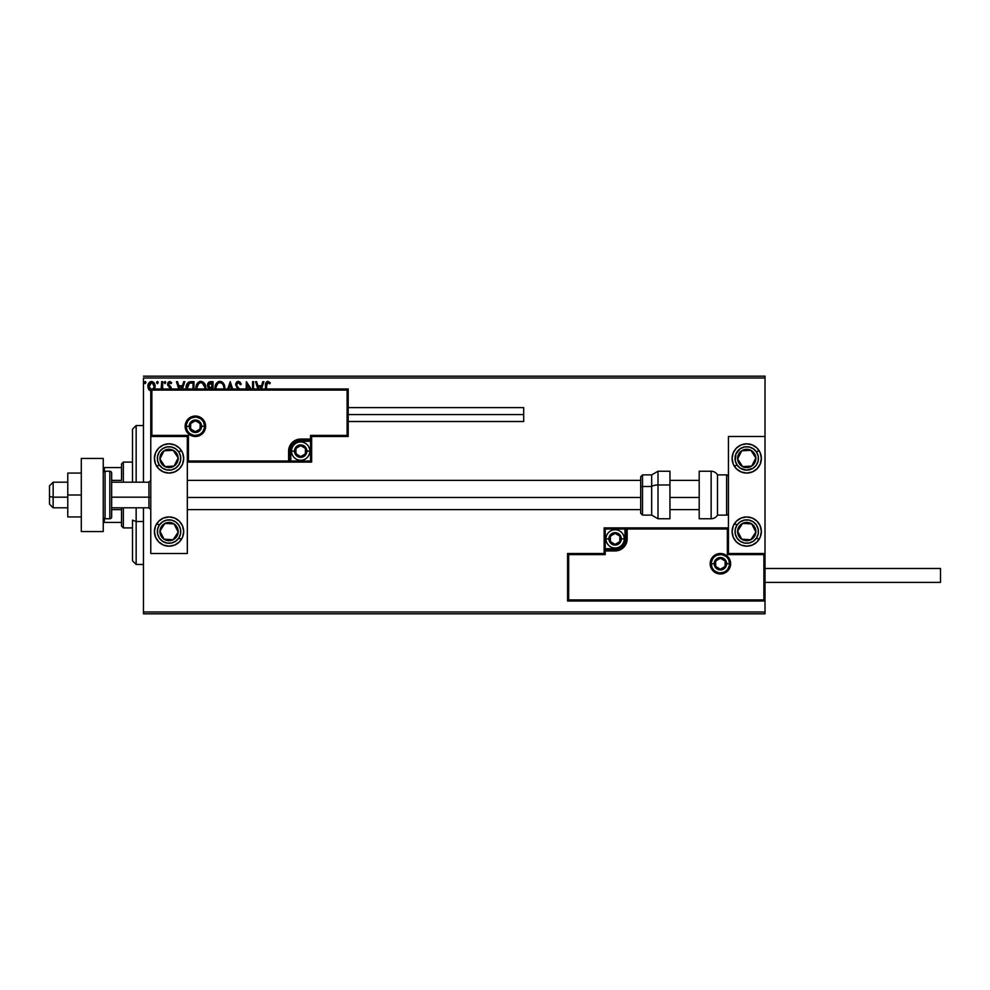 <?xml version="1.0" encoding="UTF-8"?>
<svg xmlns="http://www.w3.org/2000/svg" width="990" height="990" viewBox="0 0 990 990"><rect width="100%" height="100%" fill="white"/><g stroke="black" fill="none" stroke-linecap="round" stroke-linejoin="round"><path stroke-width="1.49" d="M143.463 378.007L765.01 378.007L765.01 436.503L728.442 436.503L728.442 553.497L765.01 553.497L765.01 378.007L143.463 378.007L143.463 482.204L143.463 378.007M765.01 601.029L765.01 611.993L143.463 611.993L143.463 507.796L143.463 613.825L765.01 613.825L143.463 613.825L143.463 611.993L765.01 611.993L765.01 613.825L765.01 436.503L728.442 436.503L728.442 553.497L765.01 553.497L763.909 554.598L727.353 554.598L727.353 529.007L627.165 529.007L627.165 538.869L626.249 543.485L623.638 547.408L619.715 550.019L615.099 550.935L605.236 550.935L605.236 554.598L568.668 554.598L568.668 599.928L763.909 599.928L763.909 554.598L763.909 599.928L568.668 599.928L568.668 554.598L567.579 553.497L567.579 601.029L765.01 601.029L763.909 599.928L765.01 601.029L765.01 553.497L763.909 554.598L727.353 554.598L727.761 528.586L626.076 529.007L626.076 538.869A10.964 10.964 0 0 1 615.099 549.846L605.236 549.846L604.135 550.935L604.135 553.497L567.579 553.497L567.579 601.029L568.668 599.928L567.579 601.029L765.01 601.029M154.391 389.256L155.108 386.31L154.23 383.13L152.324 381.608L149.911 381.942L148.376 383.873L147.943 387.189L149.082 389.961L151.099 391.149M162.657 388.971L162.657 381.657L162.657 388.971L162.657 381.657L161.667 381.657L161.11 389.256M171.332 389.157L171.035 387.276L168.572 384.38L169.253 382.784L171.121 383.625L171.678 382.759L169.971 381.521L168.09 382.4L167.595 384.565L170.354 388.983M193.99 388.971L193.99 381.657L191.021 381.657L193.99 381.657L193.99 388.971L193.99 381.657L190.451 381.682L188.323 382.338L186.924 384.071L186.256 389.664M213.023 388.971L213.023 381.657L213.023 388.971L213.023 381.657L210.462 381.657L208.742 382.227L207.615 383.984L207.739 386.867L209.459 388.563L208.915 389.107M232.588 388.971L230.249 381.657L232.588 388.971L230.249 381.657L227.737 388.971M228.814 388.971L230.163 384.751L231.524 388.971L230.163 384.751L228.814 388.971M252.561 381.657L252.561 388.971L252.561 381.657L253.539 381.657L252.561 381.657L253.539 381.657L253.539 388.971M246.386 381.657L251.126 388.971L246.386 381.657L246.163 388.971M247.141 388.971L247.141 384.912L249.777 388.971L247.141 384.912L247.141 388.971M266.508 385.457L266.508 388.971L266.78 383.427L268.043 382.66L269.775 383.798L270.282 382.808L267.164 381.447L265.704 383.254L265.518 388.971L265.518 385.815C265.122 383.489 265.902 381.992 267.857 381.336L267.684 381.336M261.533 388.971L263.885 381.657L262.808 381.657L263.885 381.657L261.533 388.971L263.885 381.657L262.808 381.657L261.496 385.766L257.895 385.766L256.583 381.657L255.519 381.657L257.858 388.971M239.642 389.243L236.969 386.063L236.796 383.934L238.442 382.647L240.446 384.776L241.238 384.132L239.84 381.88L237.761 381.41L236.35 382.499L235.657 384.801L238.404 389.553M224.767 389.157L223.641 383.625L219.904 381.336L216.167 383.662L215.053 389.219M205.734 389.157L204.608 383.625L200.871 381.336L197.134 383.662L196.02 389.219M182.457 388.971L184.808 381.657L183.732 381.657L184.808 381.657L182.457 388.971L184.808 381.657L183.732 381.657L182.42 385.766L178.819 385.766L177.507 381.657L176.443 381.657L178.782 388.971M164.13 382.561L164.959 381.496L165.776 382.561L165.565 381.855L164.179 382.19L164.86 383.625L165.776 382.561L164.959 383.625L165.776 382.561L164.959 383.625L164.13 382.561L164.959 383.625L164.13 382.561L164.959 381.496L164.13 382.561L164.959 381.496L165.776 382.561L164.959 383.625L164.13 382.561L164.959 381.496L165.776 382.561L165.045 383.625M158.227 382.561L157.757 381.596L156.791 381.855L157.051 383.526L158.227 382.561L157.41 383.625L158.227 382.561L157.41 383.625L156.593 382.561L157.41 383.625L156.593 382.561L157.41 381.496L156.593 382.561L157.41 381.496L158.227 382.561L157.41 383.625L156.593 382.561L157.41 381.496L158.227 382.561L157.497 383.625M144.292 382.375L145.109 381.496L145.926 382.561L145.716 381.855L144.33 382.19L145.01 383.625L145.926 382.561L145.109 383.625L145.926 382.561L145.109 383.625L144.28 382.561L145.109 383.625L144.28 382.561L145.109 381.496L144.28 382.561L145.109 381.496L145.926 382.561L145.109 383.625L144.28 382.561L145.109 381.496L145.926 382.561L145.196 383.625M765.01 376.175L143.463 376.175L765.01 376.175L765.01 378.007L765.01 376.175M270.282 382.808L269.775 383.798L270.282 382.808L267.857 381.336M269.478 383.526L267.622 382.672M269.775 383.798L267.869 382.647L266.508 385.939L266.558 384.355M256.583 381.657L255.519 381.657L256.583 381.657L257.895 385.766L261.496 385.766L262.808 381.657M258.935 388.971L258.316 387.078L261.075 387.078L260.469 388.971L261.075 387.078L258.316 387.078L258.935 388.971M239.753 381.818L241.238 384.132L238.367 381.336L235.657 384.801L237.81 388.934M238.813 382.709L240.446 384.776L241.238 384.132L240.446 384.776L240.125 384.083M236.684 384.368L238.046 382.697M236.969 386.063L238.602 388.117M237.315 386.62L238.021 387.498M240.075 389.85L238.602 388.105M235.707 384.194L235.83 383.575M236.09 382.932L236.895 381.893M237.204 381.657L238.046 381.348M224.792 388.971L224.829 388.006C224.879 384.355 223.233 382.14 219.904 381.336C216.562 382.165 214.929 384.405 214.991 388.068L215.028 388.971M215.263 385.791L215.474 385.073M216.179 383.65L216.86 382.746M218.332 381.657L219.297 381.373M221.03 381.496L222.069 381.979M222.193 382.066L222.948 382.722M223.542 383.476L224.421 385.246M216.03 388.971L215.981 388.068L216.03 388.971M216.03 388.996L215.981 388.068C215.907 385.11 217.231 383.303 219.929 382.647C222.589 383.303 223.901 385.098 223.851 388.006L223.728 389.392M216.03 387.139L217.862 383.415M217.169 384.12L216.562 385.147M223.294 385.197L223.802 387.09M222.366 383.786L222.911 384.504M221.661 383.18L222.354 383.774M210.14 381.67L213.023 381.657L210.462 381.657L207.442 385.296L209.138 388.847M208.16 387.597L207.739 386.867M209.633 387.436L208.432 385.296L212.033 382.969L212.033 387.733L209.979 387.573L211.538 387.733L209.979 387.573L208.445 385.011L208.482 385.853M208.482 384.739L209.422 383.254M205.784 388.575L205.809 388.006C205.846 384.355 204.2 382.14 200.871 381.336C197.53 382.165 195.896 384.405 195.958 388.068L195.995 388.971M195.983 387.486L196.082 386.496M196.23 385.791L196.453 385.048M197.121 383.687L197.827 382.759M199.312 381.657L200.277 381.373M203.16 382.053L203.903 382.722M205.524 385.729L205.66 386.36M202.22 382.932L204.769 387.09M196.998 388.996L196.948 388.068C196.886 385.11 198.198 383.303 200.896 382.647C203.556 383.303 204.868 385.098 204.819 388.006L204.695 389.392M196.998 387.139L198.829 383.415M198.136 384.12L197.53 385.147M204.262 385.197L203.878 384.504M203.334 383.786L202.245 382.944M204.819 388.006L204.769 388.971L204.819 388.006M191.021 381.657C187.605 382.128 185.972 384.207 186.12 387.894L186.157 388.798M189.276 381.893L190.451 381.682M187.865 384.627L188.744 383.637M187.147 388.872L189.313 383.303L193.013 382.969L193.013 388.971L193.013 382.969L191.949 382.969M187.617 385.122L187.135 388.625L187.692 384.949M177.507 381.657L176.443 381.657L177.507 381.657L178.819 385.766L182.42 385.766L183.732 381.657M179.858 388.971L179.24 387.078L181.999 387.078L181.393 388.971L181.999 387.078L179.24 387.078L179.858 388.971M169.154 386.954L167.582 384.194L167.904 385.642L167.582 384.194L169.661 381.496L171.678 382.759L171.121 383.625L171.678 382.759M168.622 383.675L169.76 382.647L168.56 384.145L168.906 385.184M168.56 384.145L171.035 387.276L168.56 384.145M171.357 388.724L171.109 387.449M165.763 382.375L164.959 381.496M161.444 388.328L161.246 388.959M161.655 386.409L161.667 381.657L162.657 381.657L161.667 381.657M155.034 385.296L155.108 386.31C155.133 383.65 153.933 382.053 151.495 381.496C149.069 382.053 147.869 383.662 147.894 386.31L148.847 389.639L151.495 391.174M148.413 388.86L148.129 388.117M148.129 388.08L147.943 387.177M148.413 383.798L150.047 381.868M151.284 381.509L151.916 381.521M153.4 382.165L154.539 383.687M154.155 389.627L155.108 386.31M155.059 387.189L154.886 388.043L155.059 387.189M154.886 388.055L154.589 388.86M151.507 390.023L148.871 386.298L149.02 385.073L148.908 386.929L151.507 382.647L153.339 383.65M153.512 383.922L154.094 385.679M150.641 382.833L152.114 382.734L154.131 386.298L153.141 389.219L154.056 387.164M150.332 389.639L149.02 387.56M151.507 382.647L150.876 382.734M154.094 386.929L153.326 388.971M145.926 382.561L145.109 381.496M210.907 382.969L212.033 382.969L211.538 387.733M187.221 389.342L187.135 388.625M148.871 386.298L148.908 385.679M149.02 385.073L150.332 383.006M153.982 387.548L153.5 388.711M149.02 387.548L148.908 386.929M169.055 443.817A14.627 14.627 0 0 1 183.682 458.444A14.627 14.627 0 0 1 169.055 473.059L163.461 471.945L158.709 468.777L155.541 464.038L154.428 458.444L155.541 452.838L158.709 448.099L163.461 444.931L169.055 443.817L174.648 444.931L179.4 448.099L182.568 452.838L183.682 458.444L182.568 464.038L179.4 468.777L174.648 471.945L169.055 473.059A14.627 14.627 0 0 1 154.428 458.444A14.627 14.627 0 0 1 169.055 443.817M169.055 516.941A14.627 14.627 0 0 1 183.682 531.556A14.627 14.627 0 0 1 169.055 546.183L163.461 545.069L158.709 541.901L155.541 537.162L154.428 531.556L155.541 525.962L158.709 521.223L163.461 518.055L169.055 516.941L174.648 518.055L179.4 521.223L182.568 525.962L183.682 531.556L182.568 537.162L179.4 541.901L174.648 545.069L169.055 546.183A14.627 14.627 0 0 1 154.428 531.556A14.627 14.627 0 0 1 169.055 516.941M187.333 553.497L187.333 436.503L150.777 436.503L150.777 553.497L187.333 553.497L150.777 553.497L150.777 436.503L151.866 435.402L188.434 435.402L188.434 460.993L288.61 460.993L288.61 451.131L289.526 446.515L292.149 442.592L296.06 439.981L300.675 439.065L310.551 439.065L310.551 435.402L347.106 435.402L347.106 390.072L151.866 390.072L151.866 435.402L151.866 390.072L347.106 390.072L347.106 435.402L348.208 436.503L348.208 388.971L150.777 388.971L150.777 436.503L187.333 436.503L187.333 553.497M746.72 546.183A14.627 14.627 0 0 1 732.105 531.556A14.627 14.627 0 0 1 746.72 516.941L752.326 518.055L757.065 521.223L760.233 525.962L761.347 531.556L760.233 537.162L757.065 541.901L752.326 545.069L746.72 546.183L741.126 545.069L736.387 541.901L733.219 537.162L732.105 531.556L733.219 525.962L736.387 521.223L741.126 518.055L746.72 516.941A14.627 14.627 0 0 1 761.347 531.556A14.627 14.627 0 0 1 746.72 546.183M746.72 473.059A14.627 14.627 0 0 1 732.105 458.444A14.627 14.627 0 0 1 746.72 443.817L752.326 444.931L757.065 448.099L760.233 452.838L761.347 458.444L760.233 464.038L757.065 468.777L752.326 471.945L746.72 473.059L741.126 471.945L736.387 468.777L733.219 464.038L732.105 458.444L733.219 452.838L736.387 448.099L741.126 444.931L746.72 443.817A14.627 14.627 0 0 1 761.347 458.444A14.627 14.627 0 0 1 746.72 473.059M53.151 497.178L49.5 496.547L49.5 504.145L49.5 485.867L49.5 496.547L53.151 497.178L53.151 507.796L53.151 497.178L67.778 497.178L53.151 497.178L53.151 482.204L53.151 497.178M150.777 497.487L148.946 497.178L148.946 507.796L148.946 497.178L111.66 497.178L148.946 497.178L148.946 482.204L148.946 497.178L150.777 497.487M699.2 497.487L669.945 497.487L699.2 497.487M640.691 497.487L187.333 497.487L640.691 497.487M711.265 563.731L714.186 563.731L711.265 563.731A9.145 9.145 0 0 1 720.398 554.598A9.145 9.145 0 0 1 729.543 563.731L730.632 563.731A10.234 10.234 0 0 0 720.398 553.497A10.234 10.234 0 0 0 710.164 563.731A10.234 10.234 0 0 0 720.398 573.977A10.234 10.234 0 0 0 730.632 563.731L729.543 563.731A9.145 9.145 0 0 1 720.398 572.876A9.145 9.145 0 0 1 711.265 563.731L710.164 563.731L710.362 561.738L713.159 556.491L716.488 554.276L720.398 553.497L724.321 554.276L727.638 556.491L729.853 559.82L730.632 563.731L729.853 567.654L727.638 570.97L724.321 573.198L720.398 573.977L716.488 573.198L713.159 570.97L710.362 565.736L710.164 563.731L711.265 563.731A9.145 9.145 0 0 1 720.398 554.598A9.145 9.145 0 0 1 729.543 563.731A9.145 9.145 0 0 1 720.398 572.876A9.145 9.145 0 0 1 711.265 563.731L711.959 567.233M728.442 527.905L604.135 527.905L604.135 553.497L567.579 553.497L568.668 554.598L605.236 554.598L604.135 553.497L605.236 554.598L605.236 550.935L604.135 550.935A1.101 1.101 0 0 1 605.236 549.846L605.236 548.745L617.03 548.559L620.594 547.086L623.316 544.364L624.975 538.869L624.975 529.007L605.236 529.007L605.236 548.745L615.099 548.745L615.099 549.846L605.236 549.846L605.236 548.745L604.135 548.745L604.135 550.935L605.236 550.935L605.236 549.846L605.236 550.935L615.099 550.935L615.099 548.745A9.875 9.875 0 0 0 624.975 538.869L626.076 538.869A10.964 10.964 0 0 1 615.099 549.846L615.099 550.935A12.066 12.066 0 0 0 627.165 538.869L624.975 538.869L624.975 529.007L626.076 529.007L626.076 538.869L627.165 538.869L627.165 527.905L627.165 529.007L626.076 529.007A1.101 1.101 0 0 1 627.165 527.905L604.135 527.905L604.135 548.745L605.236 548.745L605.236 529.007L604.135 527.905L605.236 529.007L624.975 529.007L624.975 527.905L624.975 529.007L626.076 529.007A1.101 1.101 0 0 1 627.165 527.905L728.442 527.905L727.761 528.586L728.442 527.905M712.8 568.817L713.938 570.203M715.324 571.341L718.616 572.703M720.398 572.876L723.9 572.183M725.484 571.341L726.858 570.203M727.996 568.817L729.37 565.513M729.543 563.731L726.611 563.731A6.212 6.212 0 0 1 720.398 569.955A6.212 6.212 0 0 1 714.186 563.731L716.005 559.338L720.398 557.519L724.791 559.338L726.611 563.731L724.791 568.136L720.398 569.955L716.005 568.136L714.186 563.731A6.212 6.212 0 0 1 720.398 557.519A6.212 6.212 0 0 1 726.611 563.731L729.543 563.731L728.85 560.241M727.996 558.657L726.858 557.271M725.484 556.132L722.18 554.771M720.398 554.598L716.909 555.291M715.324 556.132L713.938 557.271M712.8 558.657L711.439 561.949M204.522 426.269L201.601 426.269A6.212 6.212 0 0 1 195.376 432.482A6.212 6.212 0 0 1 189.164 426.269L190.983 421.864L195.376 420.045L199.77 421.864L201.601 426.269L199.77 430.662L195.376 432.482L190.983 430.662L189.164 426.269L186.244 426.269L189.164 426.269A6.212 6.212 0 0 1 195.376 420.045A6.212 6.212 0 0 1 201.601 426.269L204.522 426.269A9.145 9.145 0 0 1 195.376 435.402A9.145 9.145 0 0 1 186.244 426.269L185.142 426.269A10.234 10.234 0 0 0 195.376 436.503A10.234 10.234 0 0 0 205.623 426.269A10.234 10.234 0 0 0 195.376 416.023A10.234 10.234 0 0 0 185.142 426.269L186.244 426.269A9.145 9.145 0 0 1 195.376 417.124A9.145 9.145 0 0 1 204.522 426.269L205.623 426.269L205.425 428.262L202.616 433.509L199.299 435.724L195.376 436.503L191.466 435.724L188.137 433.509L185.922 430.18L185.142 426.269L185.922 422.346L188.137 419.03L191.466 416.802L195.376 416.023L199.299 416.802L202.616 419.03L205.425 424.264L205.623 426.269L204.522 426.269A9.145 9.145 0 0 1 195.376 435.402A9.145 9.145 0 0 1 186.244 426.269A9.145 9.145 0 0 1 195.376 417.124A9.145 9.145 0 0 1 204.522 426.269L203.829 422.767M311.64 436.503L348.208 436.503L348.208 388.971L347.106 390.072L348.208 388.971L150.777 388.971L151.866 390.072L150.777 388.971L150.777 436.503L151.866 435.402L188.434 435.402L188.013 461.414L289.711 460.993L289.711 451.131A10.964 10.964 0 0 1 300.675 440.154L310.551 440.154L311.64 439.065L311.64 436.503L348.208 436.503L347.106 435.402L310.551 435.402L311.64 436.503L310.551 435.402L310.551 439.065L311.64 439.065L311.64 436.503M187.333 462.095L311.64 462.095L311.64 439.065A1.101 1.101 0 0 1 310.551 440.154L310.551 441.255L298.745 441.441L295.193 442.914L291.555 447.344L290.8 451.131L290.8 460.993L310.551 460.993L310.551 441.255L300.675 441.255L300.675 440.154L310.551 440.154L310.551 441.255L311.64 441.255L311.64 439.065L310.551 439.065L310.551 440.154L310.551 439.065L300.675 439.065L300.675 441.255A9.875 9.875 0 0 0 290.8 451.131L289.711 451.131A10.964 10.964 0 0 1 300.675 440.154L300.675 439.065A12.066 12.066 0 0 0 288.61 451.131L290.8 451.131L290.8 460.993L289.711 460.993L289.711 451.131L288.61 451.131L288.61 462.095L288.61 460.993L289.711 460.993A1.101 1.101 0 0 1 288.61 462.095L311.64 462.095L311.64 441.255L310.551 441.255L310.551 460.993L311.64 462.095L310.551 460.993L290.8 460.993L290.8 462.095L290.8 460.993L289.711 460.993A1.101 1.101 0 0 1 288.61 462.095L187.333 462.095L188.013 461.414L187.333 462.095M202.975 421.183L201.849 419.797M200.463 418.659L197.159 417.297M195.376 417.124L191.887 417.817M190.303 418.659L188.917 419.797M187.778 421.183L186.417 424.487M186.244 426.269L186.937 429.759M187.778 431.343L188.917 432.729M190.303 433.868L193.595 435.229M195.376 435.402L198.879 434.709M200.463 433.868L201.849 432.729M202.975 431.343L204.348 428.051M305.427 449.757L305.427 448.383A5.482 5.482 0 0 1 306.158 451.131L305.427 451.131L305.427 449.757L305.427 451.131L306.158 451.131L305.972 449.707L304.549 447.245L300.675 445.636L296.802 447.245L295.193 451.131L296.802 455.004L300.675 456.613L304.549 455.004L306.158 451.131A5.482 5.482 0 0 1 295.923 453.865A5.482 5.482 0 0 1 300.675 445.636L295.923 448.383L295.923 453.865L300.675 456.613L305.427 453.865L305.427 451.131L305.427 453.865L300.675 456.613L295.923 453.865L295.923 448.383L300.675 445.636A5.482 5.482 0 0 1 305.427 448.383L300.675 445.636L305.427 448.383L305.427 449.757M294.463 451.131A6.212 6.212 0 0 1 300.675 444.906A6.212 6.212 0 0 1 306.888 451.131L309.821 451.131A9.145 9.145 0 0 0 300.675 441.986A9.145 9.145 0 0 0 291.53 451.131L294.463 451.131L296.282 446.738L300.675 444.906L305.069 446.738L306.888 451.131L305.069 455.524L300.675 457.343L296.282 455.524L294.463 451.131L291.53 451.131A9.145 9.145 0 0 1 300.675 441.986A9.145 9.145 0 0 1 309.821 451.131A9.145 9.145 0 0 1 300.675 460.263A9.145 9.145 0 0 1 291.53 451.131A9.145 9.145 0 0 0 300.675 460.263A9.145 9.145 0 0 0 309.821 451.131L306.888 451.131A6.212 6.212 0 0 1 300.675 457.343A6.212 6.212 0 0 1 294.463 451.131M619.851 537.508L619.851 536.135A5.482 5.482 0 0 1 620.594 538.869L619.851 538.869L619.851 537.508L619.851 538.869L620.594 538.869L620.396 537.459L618.985 534.996L615.099 533.387L611.226 534.996L609.617 538.869L611.226 542.755L615.099 544.364L618.985 542.755L620.594 538.869A5.482 5.482 0 0 1 610.36 541.617A5.482 5.482 0 0 1 615.099 533.387L610.36 536.135L610.36 541.617L615.099 544.364L619.851 541.617L619.851 538.869L619.851 541.617L615.099 544.364L610.36 541.617L610.36 536.135L615.099 533.387A5.482 5.482 0 0 1 619.851 536.135L615.099 533.387L619.851 536.135L619.851 537.508M608.887 538.869A6.212 6.212 0 0 1 615.099 532.657A6.212 6.212 0 0 1 621.324 538.869L624.245 538.869A9.145 9.145 0 0 0 615.099 529.737A9.145 9.145 0 0 0 605.967 538.869L608.887 538.869L610.706 534.476L615.099 532.657L619.505 534.476L621.324 538.869L619.505 543.263L615.099 545.094L610.706 543.263L608.887 538.869L605.967 538.869A9.145 9.145 0 0 1 615.099 529.737A9.145 9.145 0 0 1 624.245 538.869A9.145 9.145 0 0 1 615.099 548.014A9.145 9.145 0 0 1 605.967 538.869A9.145 9.145 0 0 0 615.099 548.014A9.145 9.145 0 0 0 624.245 538.869L621.324 538.869A6.212 6.212 0 0 1 615.099 545.094A6.212 6.212 0 0 1 608.887 538.869M725.15 562.37L725.15 560.996A5.482 5.482 0 0 1 725.88 563.731L725.15 563.731L725.15 562.37L725.15 563.731L725.88 563.731L725.695 562.32L724.284 559.857L720.398 558.249L716.525 559.857L714.916 563.731L716.525 567.616L720.398 569.225L724.284 567.616L725.88 563.731A5.482 5.482 0 0 1 715.646 566.478A5.482 5.482 0 0 1 720.398 558.249L715.646 560.996L715.646 566.478L720.398 569.225L725.15 566.478L725.15 563.731L725.15 566.478L720.398 569.225L715.646 566.478L715.646 560.996L720.398 558.249A5.482 5.482 0 0 1 725.15 560.996L720.398 558.249L725.15 560.996L725.15 562.37M200.129 424.896L200.129 423.522A5.482 5.482 0 0 1 200.859 426.269L200.129 426.269L200.129 424.896L200.129 426.269L200.859 426.269L200.673 424.846L199.262 422.384L195.376 420.775L191.503 422.384L189.894 426.269L191.503 430.143L195.376 431.751L199.262 430.143L200.859 426.269A5.482 5.482 0 0 1 190.624 429.004A5.482 5.482 0 0 1 195.376 420.775L190.624 423.522L190.624 429.004L195.376 431.751L200.129 429.004L200.129 426.269L200.129 429.004L195.376 431.751L190.624 429.004L190.624 423.522L195.376 420.775A5.482 5.482 0 0 1 200.129 423.522L195.376 420.775L200.129 423.522L200.129 424.896M161.803 528.19L159.935 531.061A9.145 9.145 0 0 1 161.407 526.556L162.434 527.237L161.184 529.143L162.434 527.237L161.407 526.556L160.368 528.71L160.108 533.437L164.055 539.216L168.547 540.689L170.936 540.503L175.156 538.374L176.703 536.555L178.188 532.063L178.002 529.687L174.054 523.908L169.562 522.435L167.174 522.621L162.954 524.75L161.407 526.556A9.145 9.145 0 0 1 178.188 532.063A9.145 9.145 0 0 1 164.055 539.216L173.188 539.711L178.188 532.063L174.054 523.908L164.934 523.401L162.434 527.237L164.934 523.401L170.626 523.722M178.856 537.966A11.694 11.694 0 0 1 162.657 541.357A11.694 11.694 0 0 1 159.266 525.158L156.816 523.562L159.266 525.158L162.459 521.903L166.654 520.109L171.221 520.059L175.453 521.767L178.72 524.96L180.502 529.155L180.551 533.721L178.856 537.966L175.651 541.221L171.456 543.015L166.889 543.064L162.657 541.357L159.39 538.164L157.608 533.957L157.559 529.403L159.266 525.158A11.694 11.694 0 0 1 175.453 521.767A11.694 11.694 0 0 1 178.856 537.966L181.294 539.562L178.856 537.966M181.294 539.562A14.627 14.627 0 0 1 181.22 539.686A14.627 14.627 0 0 1 169.055 546.183M169.76 539.525L164.055 539.216A9.145 9.145 0 0 1 159.935 531.061L164.055 539.216L159.935 531.061L161.184 529.143M171.777 523.784L174.054 523.908L178.188 532.063L173.188 539.711L170.899 539.587M177.148 530.021L176.628 529.007M162.508 536.159L163.028 537.174M739.481 528.19L737.6 531.061A9.145 9.145 0 0 1 739.072 526.556L740.099 527.237L738.849 529.143L740.099 527.237L739.072 526.556L738.045 528.71L737.785 533.437L738.565 535.689L741.72 539.216L746.225 540.689L748.601 540.503L752.821 538.374L754.38 536.555L755.853 532.063L755.667 529.687L753.538 525.467L751.719 523.908L747.227 522.435L744.851 522.621L742.599 523.401L739.072 526.556A9.145 9.145 0 0 1 755.853 532.063A9.145 9.145 0 0 1 741.72 539.216L750.853 539.711L755.853 532.063L751.719 523.908L742.599 523.401L740.099 527.237L742.599 523.401L748.304 523.722M756.521 537.966A11.694 11.694 0 0 1 740.322 541.357A11.694 11.694 0 0 1 736.931 525.158L734.481 523.562L736.931 525.158L740.124 521.903L744.319 520.109L748.885 520.059L753.118 521.767L756.385 524.96L758.179 529.155L758.229 533.721L756.521 537.966L753.328 541.221L749.121 543.015L744.567 543.064L740.322 541.357L737.067 538.164L735.273 533.957L735.224 529.403L736.931 525.158A11.694 11.694 0 0 1 753.118 521.767A11.694 11.694 0 0 1 756.521 537.966L758.971 539.562L756.521 537.966M747.425 539.525L741.72 539.216A9.145 9.145 0 0 1 737.6 531.061L741.72 539.216L737.6 531.061L738.849 529.143M754.59 533.981L750.853 539.711L748.576 539.587M749.442 523.784L751.719 523.908L754.826 530.021L755.853 532.063L754.603 533.981M754.826 530.021L754.306 529.007M740.173 536.159L740.693 537.174M752.734 453.16L750.853 450.289A9.145 9.145 0 0 1 754.38 453.445L753.353 454.113L752.103 452.195L753.353 454.113L754.38 453.445L752.821 451.626L748.601 449.497L746.225 449.312L741.72 450.784L738.565 454.311L737.785 456.563L737.6 458.939L739.072 463.444L742.599 466.599L744.851 467.379L747.227 467.565L751.719 466.092L753.538 464.533L755.667 460.313L755.853 457.937L754.38 453.445A9.145 9.145 0 0 1 742.599 466.599A9.145 9.145 0 0 1 741.72 450.784L737.6 458.939L742.599 466.599L751.719 466.092L755.853 457.937L753.353 454.113L755.853 457.937L753.266 463.035M758.971 450.438L756.521 452.034A11.694 11.694 0 0 1 753.118 468.233A11.694 11.694 0 0 1 736.931 464.842A11.694 11.694 0 0 1 740.322 448.643A11.694 11.694 0 0 1 756.521 452.034L758.971 450.438A14.627 14.627 0 0 1 743.874 472.787A14.627 14.627 0 0 1 734.481 466.439L736.931 464.842L735.224 460.598L735.966 453.853L740.322 448.643L744.567 446.936L749.121 446.985L753.328 448.779L756.521 452.034L758.229 456.279L758.179 460.845L756.385 465.04L753.118 468.233L746.609 470.139L740.124 468.097L736.931 464.842L734.481 466.439M739.146 455.883L741.72 450.784A9.145 9.145 0 0 1 750.853 450.289L741.72 450.784L750.853 450.289L752.103 452.195M752.759 464.05L751.719 466.092L742.599 466.599L737.6 458.939L738.627 456.897M744.876 466.463L746.015 466.401M745.148 450.599L744.01 450.66M175.057 453.16L173.188 450.289A9.145 9.145 0 0 1 176.703 453.445L175.688 454.113L174.438 452.195L175.688 454.113L176.703 453.445L175.156 451.626L170.936 449.497L168.547 449.312L164.055 450.784L160.108 456.563L160.368 461.291L161.407 463.444L162.954 465.25L167.174 467.379L169.562 467.565L174.054 466.092L178.002 460.313L178.188 457.937L176.703 453.445A9.145 9.145 0 0 1 164.934 466.599A9.145 9.145 0 0 1 164.055 450.784L159.935 458.939L164.934 466.599L174.054 466.092L178.188 457.937L175.688 454.113L178.188 457.937L175.601 463.035M159.266 464.842A11.694 11.694 0 0 1 162.657 448.643A11.694 11.694 0 0 1 178.856 452.034L181.294 450.438L178.856 452.034L180.551 456.279L180.502 460.845L178.72 465.04L175.453 468.233L171.221 469.941L166.654 469.891L162.459 468.097L159.266 464.842L157.559 460.598L157.608 456.043L159.39 451.836L162.657 448.643L166.889 446.936L171.456 446.985L175.651 448.779L178.856 452.034A11.694 11.694 0 0 1 175.453 468.233A11.694 11.694 0 0 1 159.266 464.842L156.816 466.439L159.266 464.842M156.816 466.439A14.627 14.627 0 0 1 171.901 444.089A14.627 14.627 0 0 1 181.207 450.314A14.627 14.627 0 0 1 181.294 450.438M161.481 455.883L164.055 450.784A9.145 9.145 0 0 1 173.188 450.289L164.055 450.784L173.188 450.289L174.438 452.195M175.082 464.05L174.054 466.092L164.934 466.599L159.935 458.939L160.962 456.897M167.211 466.463L168.35 466.401M167.483 450.599L166.332 450.66M711.142 471.24L711.142 518.76A7.314 7.314 0 0 0 717.478 515.109L717.478 474.891A7.314 7.314 0 0 0 711.142 471.24L699.2 471.24L699.2 518.76L711.142 518.76L711.142 471.24A7.314 7.314 0 0 1 717.478 474.891L717.478 515.109L726.611 515.109A1.832 1.832 0 0 0 728.442 513.278A1.832 1.832 0 0 1 726.611 515.109L726.611 474.891L726.611 515.109L717.478 515.109A7.314 7.314 0 0 1 711.142 518.76L699.2 518.76L699.2 471.24L711.142 471.24M728.442 476.722A1.832 1.832 0 0 0 726.611 474.891L717.478 474.891L726.611 474.891A1.832 1.832 0 0 1 728.442 476.722M658.004 518.673L658.004 484.964A7.314 3.094 180 0 0 651.668 486.498L651.668 515.035M642.522 515.035L642.522 486.498A1.832 0.767 180 0 0 640.691 487.278L640.691 513.204M669.945 471.252L669.945 484.964L669.945 471.24L658.004 471.24L658.004 484.964L669.945 484.964L669.945 518.748L669.945 484.964L658.004 484.964L658.004 518.76L651.668 515.109L651.668 486.498L642.522 486.498L642.522 515.109L640.691 513.278L640.691 476.933M651.668 474.965L651.668 486.498L651.668 474.891L642.522 474.891L642.522 486.498L651.668 486.498A7.314 3.094 0 0 1 658.004 484.964L658.004 471.327M640.691 486.35L640.691 488.825M640.691 476.796L640.691 487.278A1.832 0.767 0 0 1 642.522 486.498L642.522 474.965M765.01 582.38L940.5 582.38L940.5 568.483L765.01 568.483L940.5 568.483L940.5 582.38L765.01 582.38M523.698 414.562L348.208 414.562L523.698 414.562L523.698 407.62L523.698 421.517L523.698 414.562M67.778 516.941L81.304 516.941L67.778 516.941L67.778 495L81.304 495L67.778 495L67.778 473.059L81.304 473.059L67.778 473.059L67.778 516.941M81.304 531.556L81.304 458.444L103.245 458.444L81.304 458.444L81.304 531.556L103.245 531.556L103.245 458.444L103.245 531.556L81.304 531.556M105.076 518.76L105.076 471.24A1.832 1.832 0 0 0 103.245 473.059A1.832 1.832 0 0 1 105.076 471.24L105.076 518.76L109.828 518.76A1.832 1.832 0 0 0 111.66 516.941L111.66 473.059A1.832 1.832 0 0 0 109.828 471.24L109.828 518.76L109.828 471.24L105.076 471.24L109.828 471.24A1.832 1.832 0 0 1 111.66 473.059L111.66 516.941A1.832 1.832 0 0 1 109.828 518.76L105.076 518.76A1.832 1.832 0 0 1 103.245 516.941A1.832 1.832 0 0 0 105.076 518.76M136.15 521.52L136.15 507.796L136.15 521.52L143.463 521.52L136.15 521.52L136.15 564.461L136.15 521.52L132.499 520.134L136.15 521.52M136.15 482.204L136.15 425.539L136.15 482.204M132.499 429.19L132.499 482.204L132.499 429.19L136.15 425.539L143.463 425.539M132.499 560.81L132.499 520.134L132.499 560.81L136.15 564.461L143.463 564.461M121.523 509.627L121.523 526.074L123.354 527.905L123.354 507.796L123.354 527.905L132.499 527.905L123.354 527.905L121.523 526.074L121.523 507.796L121.523 509.627L111.66 509.627L121.523 509.627M121.523 480.373L121.523 467.577L121.523 480.373L111.66 480.373L121.523 480.373M121.523 463.926L121.523 467.577L121.523 463.926L123.354 462.095L121.523 463.926M123.354 482.204L123.354 462.095L123.354 482.204M132.499 462.095L123.354 462.095L132.499 462.095M103.245 522.423L121.523 522.423L104.346 522.423L104.346 518.611L104.346 522.423L103.245 522.423M121.523 467.577L103.245 467.577L104.346 467.577L104.346 471.389L104.346 467.577L121.523 467.577M67.778 507.796L53.151 507.796L49.5 504.145M150.777 509.627L148.946 507.796L111.66 507.796M187.333 509.627L640.691 509.627M669.945 509.627L699.2 509.627M187.333 480.373L640.691 480.373M669.945 480.373L699.2 480.373M150.777 480.373L148.946 482.204L111.66 482.204M67.778 482.204L53.151 482.204L49.5 485.855M651.668 515.109L642.522 515.109M669.945 518.76L658.004 518.76M642.522 474.891L640.691 476.722M658.004 471.24L651.668 474.891M348.208 421.517L523.698 421.517M348.208 407.62L523.698 407.62"/></g></svg>
